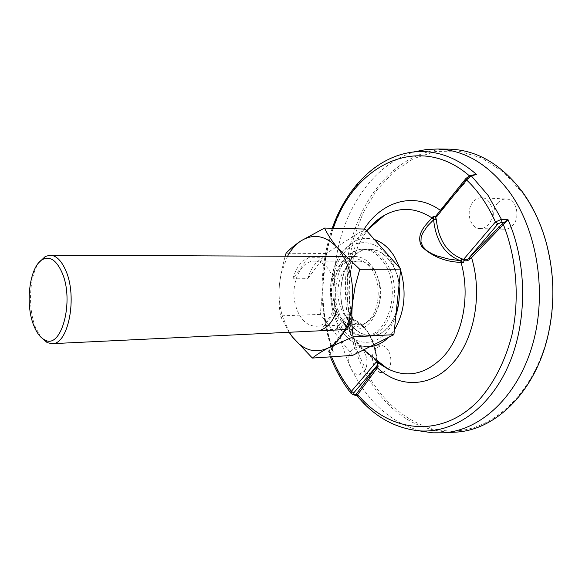 <?xml version="1.0" encoding="UTF-8"?>
<svg xmlns="http://www.w3.org/2000/svg" width="582" height="582" viewBox="0 0 582 582"><rect width="100%" height="100%" fill="white"/><g stroke="black" fill="none" stroke-linecap="round" stroke-linejoin="round"><path stroke-width="0.44" stroke-dasharray="2.91 2.18" d="M377.107 362.077L376.598 360.193L377.049 360.054L376.634 359.996L377.238 361.684M398.946 285.908C395.76 246.513 360.302 229.148 342.66 254.705L342.296 255.185C329.31 272.412 327.935 303.6 339.131 323.752C350.131 344.108 372.182 348.924 386.623 332.14L387.023 331.675C390.769 327.171 393.738 321.686 395.913 315.233M40.704 336.971L35.444 327.171C27.623 307.827 29.34 275.919 39.067 262.402M292.877 278.843C295.845 268.266 300.938 261.231 308.147 257.746L323.206 257.79C315.953 261.245 310.832 268.207 307.842 278.669L292.877 278.843L308.147 257.746M337.073 315.728C323.774 293.968 335.181 255.433 355.296 256.517C362.535 256.727 368.682 260.867 373.746 268.942C387.75 290.382 376.328 329.616 356.89 329.012C348.887 329.056 342.281 324.625 337.073 315.728M497.552 203.198C489.76 211.717 494.496 229.512 504.579 229.235C507.7 229.264 510.472 227.918 512.902 225.205C520.832 216.853 516.205 198.884 506.245 199.015C502.943 198.92 500.047 200.317 497.552 203.198M473.057 202.034C465.294 210.72 470.023 228.864 480.077 228.581C483.191 228.602 485.963 227.235 488.378 224.463C496.286 215.937 491.659 197.611 481.721 197.749C478.433 197.662 475.545 199.095 473.057 202.034M375.536 348.502C368.777 355.748 374.117 373.673 382.76 372.415L387.699 369.723C394.589 362.586 389.256 344.493 380.701 345.679L375.536 348.502M351.717 350C345.01 357.37 350.32 375.608 358.905 374.35L363.801 371.614C370.647 364.368 365.336 345.948 356.839 347.141L351.717 350M368.057 374.903L356.882 350.08L349.702 322.981L346.697 294.667L347.949 266.2L353.449 238.635L363.052 213.034L376.51 190.481L393.439 172.039L413.278 158.726L435.263 151.473L458.441 151.044L481.663 157.911L503.605 172.148L522.898 193.355C532.595 206.908 540.081 222.6 545.349 240.439C554.34 272.361 555.046 304.466 547.458 336.76C534.56 389.14 498.839 425.304 461.744 430.324C424.489 435.292 388.834 411.947 368.057 374.903M446.991 149.13C405.385 149.858 369.599 184.567 354.242 231.01C338.986 277.672 343.664 333.901 366.74 375.601C387.808 412.529 416.625 431.422 453.189 432.281M415.89 151.516C379.442 161.498 350.866 197.829 339.495 242.097C328.306 286.562 334.039 337.538 355.115 376.081C371.614 405.69 393.912 424.089 422.015 431.262M364.157 229.024C347.84 253.592 342.893 290.433 351.208 321.802L351.281 322.406L332.249 348.574L332.184 347.963L331.733 349.309L333.471 352.001L329.543 352.59L328.517 351.986L329.267 350.786L331.558 356.781M376.86 361.357C367.591 354.685 358.81 345.752 350.51 334.555C346.908 324.618 347.469 319.111 352.197 318.041C344.246 286.999 350.779 250.347 368.755 228.821M376.583 360.069L376.518 359.494L376.983 359.472L376.474 359.516C367.518 353.412 359.079 345.148 351.15 334.708C348.021 325.52 348.873 320.478 353.725 319.583L354.714 321.235L353.143 319.991L353.128 321.002L329.267 350.786L329.106 349.513L352.743 319.969L353.128 321.002M392.042 263.879C409.088 289.421 395.251 336.374 371.767 335.734C361.968 335.829 353.907 330.511 347.578 319.773C331.551 293.757 345.388 247.787 369.868 249.154C378.547 249.431 385.939 254.341 392.042 263.879M342.492 319.984C348.807 330.758 356.861 336.098 366.638 336.01C390.086 336.658 403.908 289.53 386.877 263.886C380.781 254.312 373.404 249.387 364.739 249.103C340.288 247.736 326.48 293.874 342.492 319.984M384.782 264.046C378.722 254.509 371.381 249.605 362.768 249.322C355.835 249.402 349.724 252.537 344.435 258.743C331.987 273.038 330.263 302.087 340.666 319.918L345.934 327.266C351.492 333.231 357.734 336.098 364.659 335.872C387.968 336.527 401.704 289.589 384.782 264.046M391.912 264.039C385.844 254.552 378.489 249.671 369.861 249.394C345.512 248.034 331.755 293.757 347.701 319.627C353.987 330.3 362.004 335.588 371.745 335.494C395.098 336.134 408.862 289.443 391.912 264.039M372.473 270.557C362.491 256.837 352.066 255.382 341.197 266.185C331.449 277.323 330.081 300.261 338.251 314.222L342.376 319.969C352.976 329.71 362.964 328.423 372.342 316.099C380.09 303.942 380.155 283.238 372.473 270.557M351.361 393.81L357.21 395.294L357.028 395.767M470.773 175.328L441.425 209.113M470.969 175.277L471.187 175.64L472.729 174.782L469.805 176.943L469.332 175.771M437.315 214.256L466.509 178.063L469.056 176.201L471.187 175.64L440.523 210.931L440.392 210.4M331.784 348.734L331.398 349.775L329.863 349.993L329.703 349.033M331.922 348.88L331.398 349.775L333.471 352.001C302.72 271.699 341.248 159.839 413.155 152.033M419.258 430.862C395.142 428.439 374.459 416.588 357.21 395.294L356.511 395.476M333.18 228.275C319.693 267.756 319.358 307.652 332.184 347.963L352.103 321.068L331.733 349.309C318.689 308.656 318.849 268.309 332.22 228.253M376.518 359.494C374.357 340.106 367.089 327.346 354.714 321.235M352.052 320.587L352.83 319.162L353.07 319.562L352.51 317.314L352.197 318.041L353.725 319.583C359.734 322.122 364.87 327.026 369.126 334.286C373.302 341.67 375.746 350.08 376.474 359.516L377.376 361.815M469.805 176.943L440.276 211.084M354.278 321.009L354.002 319.649L353.005 318.791L354.198 319.714C367.257 326.313 374.852 339.561 376.983 359.472L377.74 362.113M353.143 319.991L353.15 318.914L353.143 319.991M438.966 212.19L437.286 214.285M368.362 229.163C351.048 250.493 344.602 287.988 352.83 319.162L350.946 322.704M352.51 317.314L353.005 318.791M352.365 308.715L337.167 309.224L320.937 330.045L336.047 329.325C343.569 326.429 349.011 319.554 352.365 308.715L336.047 329.325M307.842 278.669L323.206 257.79M334.417 281.928C340.172 302.073 329.725 326.473 316.004 326.255C306.227 325.775 299.366 318.667 295.423 304.932C289.923 284.933 300.268 260.452 314.571 261.063C323.788 261.718 330.401 268.673 334.417 281.928M339.422 303.637C343.416 316.95 350.379 323.825 360.309 324.269C374.241 324.45 384.848 300.807 379.035 281.31C374.975 268.477 368.275 261.74 358.927 261.107C344.399 260.51 333.857 284.249 339.422 303.637M352.641 355.369L320.311 314.411L326.044 253.497L365.096 229.053M326.044 253.497L286.068 253.243M320.311 314.411L280.488 315.873C278.938 305.819 278.582 295.438 279.418 284.736L281.15 272.34L285.151 256.218M289.079 332.271L280.488 315.873M287.573 256.226L281.332 272.856L279.418 284.736C278.509 295.474 279.462 305.87 282.277 315.924L289.232 332.264M374.437 239.566C367.206 237.398 360.243 238.191 353.543 241.945L342.674 251.642C328.103 269.975 326.487 304.772 339.037 326.487C343.511 334.417 349.084 340.135 355.769 343.649C360.411 346.006 365.205 346.988 370.145 346.588M388.478 337.385L394.392 329.943M400.583 270.092L399.987 268.317M329.863 349.993L329.543 352.59L339.444 374.735L352.859 394.654M469.056 176.201L469.769 175.611M363.634 349.855L355.769 343.649C328.765 330.074 322.006 277.847 342.238 252.275L348.305 245.728L353.543 241.945L366.565 230.705M343.54 256.466L355.296 256.517M480.077 228.581L504.579 229.235M358.905 374.35L382.76 372.415M366.638 336.01L371.767 335.734M362.768 249.322L369.861 249.394M341.197 266.185L344.435 258.743M481.721 197.749L506.245 199.015M356.839 347.141L380.701 345.679M545.349 240.439L545.494 239.973M547.458 336.76L547.626 337.218M330.358 356.861L328.517 351.986L329.106 349.513L353.143 319.969M352.67 317.998L353.15 318.921M364.739 249.103L369.868 249.154M364.659 335.872L371.745 335.494M342.376 319.969L345.934 327.266M345.141 329.579L356.89 329.012M360.309 324.269L316.004 326.255M358.927 261.107L314.571 261.063M281.332 272.856L281.15 272.34M282.277 315.924L281.535 318.398"/><path stroke-width="0.87" d="M377.238 361.684L378.867 363.568L377.398 362.28L378.104 366.398L377.318 367.795C398.917 388.099 430.44 388.012 452.25 363.619C474.185 340.295 482.907 294.477 471.573 257.651L508.028 219.676L501.437 219.341L495.398 221.975C487.731 204.762 478.033 190.678 466.306 179.707L471.333 175.902L476.505 174.433L470.773 175.328M395.913 315.233C398.932 305.979 399.943 296.202 398.946 285.908M33.763 325.462C24.67 303.469 29.777 265.305 43.01 259.274C50.212 256.058 56.519 260.438 61.939 272.398C74.707 300.472 61.459 350.102 44.778 339.924C40.369 337.727 36.695 332.911 33.763 325.462M39.067 262.402L45.36 256.422L50.125 255.214C56.185 255.447 61.379 260.51 65.715 270.404C77.741 296.762 68.349 344.857 52.06 343.671L47.251 342.667L40.704 336.971M453.189 432.281L456.179 432.113C495.173 430.003 534.4 392.726 547.626 337.218C555.279 304.619 554.573 272.201 545.494 239.973C540.169 221.968 532.61 206.13 522.825 192.453C501.764 164.626 477.48 150.192 449.988 149.167L446.991 149.13M422.015 431.262L432.717 432.819L443.768 432.804C480.536 430.265 517.172 397.019 532.268 345.715C547.378 294.499 537.775 231.52 509.781 192.431C488.887 164.517 464.814 150.047 437.555 149.021L426.511 149.494L415.89 151.516M368.755 228.821C373.389 223.212 378.576 218.737 384.316 215.398C400.001 206.639 415.919 207.498 432.062 217.981C424.816 225.583 415.606 234.786 421.674 246.499C432.171 256.546 445.281 261.849 461.017 262.402L460.813 260.867L462.515 259.034L463.912 260.089L463.949 258.954L495.398 221.975L498.061 223.852L468.83 258.081C467.128 260.096 465.498 260.387 463.949 258.954M504.572 223.772L503.626 222.593L501.051 222.477L498.061 223.852M357.028 395.767L357.726 394.509C388.922 432.142 440.225 439.439 477.757 401.34C493.238 384.476 505.198 361.509 512 334.788C519.791 298.457 516.62 258.168 503.459 224.79L502.208 223.801L508.028 219.676C527.51 263.915 527.452 323.206 508.021 366.485C488.538 409.83 452.876 433.408 419.258 430.862L432.717 432.819M332.22 228.253C346.414 187.84 376.365 156.514 413.155 152.033C435.307 149.501 456.426 156.965 476.505 174.433L470.03 175.538L471.333 175.902L487.956 195.196L501.437 219.341L501.051 222.477M331.558 356.781C336.782 369.672 343.395 381.174 351.397 391.293L350.946 393.257L351.361 393.81M356.511 395.476L356.038 394.749L356.54 393.774L357.726 394.509L377.318 367.795L376.103 367.053L376.845 365.823L378.104 366.398M353.711 392.915L351.397 391.293L376.394 361.902C377.718 363.335 377.871 364.638 376.845 365.823L353.711 392.915L354.096 394.312L357.29 395.251M466.167 178.179L466.306 179.707L436.456 216.97L435.321 216.737L436.311 219.56C438.501 239.828 447.049 252.915 461.97 258.815L462.515 259.034M441.425 209.113L440.363 210.349C414.173 191.383 381.952 201.168 364.157 229.024M376.394 361.902L377.602 361.989M436.456 216.97L436.369 215.427L437.315 214.256M463.912 260.089L463.694 262.86L460.318 260.729L461.97 258.815M436.311 219.56L433.619 219.778L433.677 219.268L436.224 218.825M433.284 216.308L432.062 217.981L433.677 219.268L433.284 216.308L435.321 216.737L440.392 210.4M469.863 259.121L468.83 258.081L470.351 256.691L471.573 257.651L469.863 259.121C468.132 260.743 466.167 261.216 463.978 260.547M463.694 262.86L461.017 262.402C470.591 295.3 462.792 335.603 443.491 356.49C426.002 374.321 407.4 378.431 387.677 368.821L376.86 361.357M356.54 393.774L376.103 367.053M470.351 256.691L502.208 223.801M433.619 219.778L427.319 226.245L422.554 233.382L421.142 237.398L420.953 241.763L422.656 246.288L426.417 250.347L431.415 253.505L436.958 255.884L448.467 258.997L460.318 260.729C444.786 254.545 435.889 240.897 433.619 219.778L433.619 219.778M377.74 362.113L378.867 363.568M337.167 309.224C333.828 320.18 328.423 327.12 320.937 330.045M285.151 256.218L286.068 253.243C289.61 249.292 294.587 245.16 301.01 240.861L324.538 228.064L365.096 229.053L400.685 269.102L393.898 334.672L352.641 355.369L312.374 358.068L292.288 336.811L289.079 332.271M393.898 334.672L353.085 336.854L328.364 347.927C321.57 351.543 316.237 354.918 312.374 358.068M400.685 269.102L359.734 269.306L355.195 286.162L352.445 303.338C351.426 314.884 351.644 326.058 353.085 336.854M324.538 228.064C327.571 234.495 332.016 241.232 337.88 248.274L359.734 269.306M289.232 332.264L292.288 336.811C302.938 350.255 314.964 353.958 328.364 347.927C341.619 340.252 349.644 325.389 352.445 303.338C354.031 280.895 349.171 262.54 337.88 248.274C326.058 235.572 313.771 233.106 301.01 240.861C295.714 244.396 291.233 249.518 287.573 256.226M399.987 268.317L394.451 256.575C388.907 247.765 382.228 242.09 374.437 239.566M394.392 329.943C404.708 312.127 406.774 292.171 400.583 270.092M469.332 175.771C418.764 131.874 354.256 165.172 333.18 228.275M469.769 175.611L465.956 178.448L436.369 215.427M354.096 394.312L352.859 394.654M370.145 346.588C376.787 345.97 382.898 342.9 388.478 337.385M363.634 349.855L387.677 368.821L378.62 363.27L377.769 362.135M43.01 259.274L45.36 256.422M50.125 255.214L343.54 256.466M437.555 149.021L449.988 149.167M413.155 152.033L426.511 149.494M366.565 230.705L384.316 215.398C378.606 218.476 373.288 223.066 368.362 229.163M443.768 432.804L456.179 432.113M419.258 430.862C394.836 428.243 374.102 416.559 357.064 395.796L353.041 394.698L350.946 393.257C342.565 382.549 335.705 370.414 330.358 356.861M437.286 214.285L436.376 215.427M52.06 343.671L345.141 329.579M44.778 339.924L47.251 342.667"/></g></svg>
